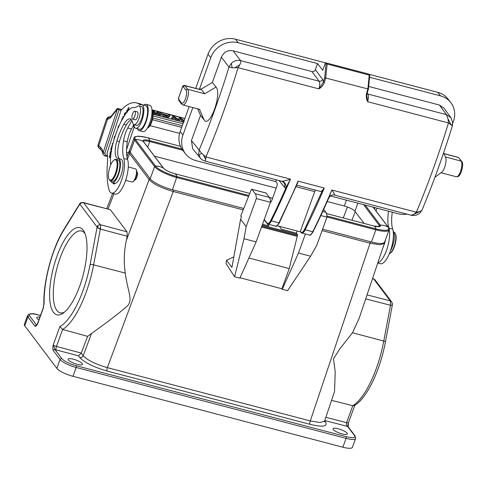 <?xml version="1.0" encoding="UTF-8"?>
<svg xmlns="http://www.w3.org/2000/svg" width="487" height="487" viewBox="0 0 487 487"><rect width="100%" height="100%" fill="white"/><g stroke="black" fill="none" stroke-linecap="round" stroke-linejoin="round"><path stroke-width="0.73" d="M377.76 263.029L380.432 263.735A19.413 6.593 -75.3 0 0 390.787 249.868A19.413 6.593 -75.3 0 0 392.699 229.121A28.368 9.637 104.7 0 1 392.309 212.204M390.422 250.951A12.479 4.237 -75.3 0 0 392.68 245.783A12.479 4.237 -75.3 0 0 393.131 230.917M388.523 211.212A28.368 9.637 -75.3 0 0 388.912 228.123A19.413 6.593 104.7 0 1 387.007 248.875A19.413 6.593 104.7 0 1 377.857 262.737M376.013 210.938L376.92 208.162M382.879 247.81L384.322 244.084A6.934 2.356 -75.3 0 0 384.651 243.165A6.934 2.356 -75.3 0 0 384.931 242.234A6.794 2.307 -75.3 0 0 385.54 239.604M374.905 207.632L374.485 208.911M106.775 118.755L107.487 119.297A21.349 7.256 -75.3 0 0 112.552 115.163L117.397 109.076L103.098 152.723L104.742 153.405L119.047 109.764L117.397 109.076C117.014 108.467 117.489 108.351 118.822 108.729L121.756 109.502M104.742 153.405L105.539 155.17L107.384 155.651M131.922 120.52A4.158 1.412 -75.3 0 0 131.581 121.062L127.74 127.996A15.249 5.18 -75.3 0 0 125.171 134.028A15.249 5.18 -75.3 0 0 123.528 140.846A28.368 9.637 -75.3 0 0 123.801 158.488A19.413 6.593 104.7 0 1 121.896 179.24A19.413 6.593 104.7 0 1 111.541 193.102A19.413 6.593 104.7 0 1 109.003 189.729A63.779 21.665 104.7 0 1 107.39 163.723A30.504 10.361 -75.3 0 0 107.037 153.107L121.068 110.281L119.047 109.764M142.417 104.815A72.094 24.49 -75.3 0 0 140.213 103.883L136.433 102.891A72.094 24.49 104.7 0 1 139.647 104.51L140.64 104.772M111.541 193.102L115.322 194.1A19.413 6.593 -75.3 0 0 125.676 180.233A19.413 6.593 -75.3 0 0 127.588 159.486A28.368 9.637 104.7 0 1 127.308 141.839A15.249 5.18 104.7 0 1 128.958 135.021A15.249 5.18 104.7 0 1 131.527 128.988L133.852 124.794M151.999 110.433A9.703 3.299 104.7 0 1 152.096 110.61A9.703 3.299 104.7 0 1 151.834 119.899A9.703 3.299 104.7 0 1 147.5 128.118A9.703 3.299 104.7 0 1 147.324 128.227M147.5 128.118L148.352 127.539A8.876 3.013 -75.3 0 0 152.321 120.027A8.876 3.013 -75.3 0 0 152.559 111.535L152.096 110.61M143.726 105.155A13.587 4.614 104.7 0 1 146.045 104.334A13.587 4.614 104.7 0 1 146.575 120.326A13.587 4.614 104.7 0 1 139.142 130.613A13.587 4.614 104.7 0 1 137.529 128.757M139.142 130.613L142.922 131.606A13.587 4.614 -75.3 0 0 150.361 121.318A13.587 4.614 -75.3 0 0 149.826 105.326L146.045 104.334M139.647 104.51A13.867 4.712 -75.3 0 0 140.122 104.723A13.867 4.712 -75.3 0 0 141.072 104.699A12.199 4.146 104.7 0 1 141.912 104.681L145.692 105.673A12.199 4.146 104.7 0 1 146.599 118.524A12.199 4.146 104.7 0 1 139.495 129.274L135.709 128.282A12.199 4.146 104.7 0 1 133.828 124.605M121.068 110.281L121.038 110.251A72.094 24.49 104.7 0 1 136.433 102.891M141.912 104.681A12.199 4.146 104.7 0 1 142.216 119.565A12.199 4.146 104.7 0 1 135.709 128.282M110.646 165.032A41.596 14.129 -75.3 0 0 110.561 162.968A27.729 9.417 104.7 0 1 112.698 144.487A42.868 14.561 104.7 0 1 115.212 135.83A42.868 14.561 104.7 0 1 127.454 111.462A27.729 9.417 104.7 0 1 133.876 107.53A27.729 9.417 -75.3 0 0 137.535 106.306A9.703 3.299 104.7 0 1 138.953 105.904A9.703 3.299 104.7 0 1 139.179 117.811A9.703 3.299 104.7 0 1 134.022 124.678A9.703 3.299 104.7 0 1 132.677 122.669A18.025 6.124 -75.3 0 0 130.175 118.938A18.025 6.124 -75.3 0 0 123.868 124.203A33.719 11.457 -75.3 0 0 117.751 138.205A33.719 11.457 -75.3 0 0 116.898 140.932L119.418 141.595A33.719 11.457 104.7 0 1 126.389 124.867A18.025 6.124 104.7 0 1 131.332 119.668M134.022 124.678L136.543 125.342A9.703 3.299 -75.3 0 0 142.198 116.789A9.703 3.299 -75.3 0 0 141.48 106.568L138.953 105.904M112.868 182.856A6.934 2.356 -75.3 0 0 113.733 183.928A6.934 2.356 -75.3 0 0 115.072 183.368A12.479 4.237 -75.3 0 0 122.06 171.704A12.479 4.237 -75.3 0 0 120.971 159.182L118.451 158.518A12.479 4.237 104.7 0 1 118.737 173.829A12.479 4.237 104.7 0 1 112.107 182.655A12.479 4.237 104.7 0 1 110.586 180.823M119.418 141.595A15.249 5.18 -75.3 0 0 119.601 158.823M111.334 151.037L110.318 151.774L109.898 153.734L110.975 153.533M123.162 117.726L122.961 116.411L122.937 118.116M111.967 147.658L111.511 149.612L110.981 149.606L111.28 147.415L110.659 150.093L111.493 150.106M119.552 124.715L117.939 127.095L118.238 127.716M113.836 140.268L114.524 136.348L114.926 136.713M121.184 121.348L122.322 118.104L121.415 120.904M128.221 110.573L129.049 109.058L128.081 110.275L128.081 109.021L129.122 107.237L127.85 108.826L127.844 110.993M110.902 154.148L110.141 154.604C109.106 156.473 109.088 157.502 110.092 157.691L110.61 157.289L109.642 157.058C109.672 155.377 110.159 154.635 111.097 154.829M109.715 157.739L110.092 157.691M125.902 113.495L125.5 112.594M125.713 112.795C124.83 112.54 124.349 113.702 124.258 116.277M127.338 111.602L126.468 112.138L127.223 112.339M127.04 111.98L126.821 111.919C126.279 111.395 126.407 111.048 127.217 110.884L127.204 109.94L126.462 112.722M127.819 110.695L127.064 110.494L127.217 110.884M112.534 145.163L111.645 145.966L112.016 146.063M112.187 146.63L111.517 146.465L111.645 145.966M111.992 146.082L112.4 145.71M112.899 143.708L112.272 143.555L112.893 143.72M112.777 144.176L112.15 144.024L112.272 143.555M110.214 153.204L110.519 151.798C111.115 150.873 111.231 151.299 110.866 153.082L110.214 153.204L110.993 153.399M110.519 151.798L110.993 151.317L111.748 151.518M110.981 149.606L111.56 149.759L111.462 150.106M118.444 127.229L117.939 127.095M128.081 110.275L128.398 110.36M127.85 108.826L128.172 108.911M110.184 157.648L110.105 157.307M110.64 156.832L109.642 157.058M124.495 115.906L124.556 114.469L125.36 113.142L125.658 113.83M116.898 140.932A15.249 5.18 -75.3 0 0 117.635 158.409A15.249 5.18 -75.3 0 0 118.085 158.47A12.479 4.237 104.7 0 1 118.451 158.518M134.996 119.705A4.158 1.412 -75.3 0 0 135.228 119.839A4.158 1.412 -75.3 0 0 137.437 116.898A4.158 1.412 -75.3 0 0 137.346 111.791A4.158 1.412 -75.3 0 0 137.078 111.797M114.001 160.095L114.573 159.706A11.091 3.768 104.7 0 1 116.076 159.328L118.097 159.858A11.091 3.768 104.7 0 1 118.688 160.186A11.091 3.768 104.7 0 1 118.664 172.477A11.091 3.768 104.7 0 1 112.46 181.316L110.446 180.787A11.091 3.768 104.7 0 1 109.855 180.458A11.091 3.768 104.7 0 1 109.319 179.715L109.009 179.1A10.537 3.579 -75.3 0 0 109.52 179.8A10.537 3.579 -75.3 0 0 115.699 172.593A10.537 3.579 -75.3 0 0 115.997 160.046A10.537 3.579 -75.3 0 0 114.001 160.095A10.537 3.579 -75.3 0 0 109.295 169.013A10.537 3.579 -75.3 0 0 109.009 179.1M112.107 182.655L114.634 183.319A12.479 4.237 -75.3 0 0 115.072 183.368M128.27 166.974L135.416 168.855A6.794 2.307 104.7 0 1 135.782 169.056A6.794 2.307 104.7 0 1 136.11 169.506A6.794 2.307 104.7 0 1 135.928 176.008A6.794 2.307 104.7 0 1 132.89 181.761A6.794 2.307 104.7 0 1 131.965 181.992L125.646 180.336M136.11 169.506L136.415 170.121A6.24 2.118 104.7 0 1 136.25 176.093A6.24 2.118 104.7 0 1 133.462 181.377L132.89 181.761M136.896 172.039L137.103 172.155C138.655 173.281 135.867 181.334 134.455 179.788M83.21 202.513L110.342 209.714L127.028 231.836L127.217 236.244L126.395 240.31C124.021 251.115 123.649 262.036 125.269 273.079C127.655 291.135 133.042 299.767 127.746 305.562C121.257 311.516 109.185 320.823 91.519 333.479L87.623 336.347L62.604 329.468L59.913 326.515L53.26 344.875C52.706 347.56 52.699 349.416 53.235 350.463L60.078 359.528A13.867 3.379 19.9 0 0 76.179 367.472A1.388 0.469 -75.3 0 0 76.282 365.743A12.479 3.038 -160.1 0 1 61.794 358.596A1.388 1.26 143 0 0 60.078 359.528L56.869 368.379A13.867 3.379 19.9 0 0 72.971 376.317L76.179 367.472L346.08 438.361A1.388 0.469 -75.3 0 0 346.19 436.638A12.479 3.038 -160.1 0 0 354.402 435.451L347.56 426.381L348.363 423.087L348.223 426.868L346.403 426.125L346.598 422.667A2.776 0.676 19.9 0 0 348.473 422.673L348.357 423.118M127.028 231.836L100.133 224.647C100.523 225.402 100.645 226.546 100.486 228.086L98.916 228.506L97.997 227.971L97.857 225.426L97.12 227.082L97.997 227.971M98.916 228.506L100.334 229.06L100.486 228.086M87.623 336.347L81.232 353.093L78.492 355.845L56.194 349.897A2.776 0.907 104.9 0 1 56.443 346.452A2.776 0.676 -160.1 0 1 53.26 344.875L54.958 349.526A1.388 1.26 143 0 0 53.235 350.463M324.567 421.054L320.142 422.539L310.268 420.932L107.341 367.63C95.543 364.227 87.49 360.258 83.192 355.723L81.232 353.093L56.443 346.452L62.604 329.468A61.045 20.74 104.7 0 0 86.156 292.261A61.045 20.74 104.7 0 0 93.62 264.873A2.776 0.536 -169.4 0 0 90.095 264.538A58.27 19.797 104.7 0 1 82.973 290.684A58.27 19.797 104.7 0 1 59.913 326.515M78.492 355.845L79.771 357.549C84.641 362.657 93.766 367.155 107.14 371.045A2.776 0.944 -75.3 0 1 107.341 367.63L173.262 191.507C161.465 188.067 153.417 184.098 149.113 179.6L126.395 240.31M129.524 150.629L128.939 151.524L129.566 153.673L149.113 179.6A1.388 1.26 143 0 1 149.144 179.533M384.523 242.343L384.395 243.311L379.951 244.784L370.065 243.202A1.388 0.469 -75.3 0 0 370.09 243.135A1.388 0.469 -75.3 0 0 370.248 241.698M129.597 150.27A19.133 4.657 19.9 0 0 130.175 152.218L134.595 140.037A19.133 4.657 -160.1 0 1 134.01 138.089L129.597 150.27M243.689 208.454L172.422 189.735A19.133 4.657 19.9 0 1 150.203 178.778L130.175 152.218M371.441 242.009A19.133 4.657 19.9 0 0 384.62 242.142L389.034 229.961A19.133 4.657 -160.1 0 1 375.861 229.827L371.441 242.009L322.607 229.182M154.458 156.15L276.214 188.128M327.246 201.533L344.303 206.013A9.15 2.228 -160.1 0 1 354.932 211.255L364.112 223.43M64.448 312.167A42.29 14.367 104.7 0 1 60.09 312.8A42.29 14.367 104.7 0 1 56.766 310.335A42.29 14.367 104.7 0 1 58.513 262.767A42.29 14.367 104.7 0 1 81.573 230.996A42.29 14.367 104.7 0 1 84.896 233.462A42.29 14.367 104.7 0 1 85.061 233.693M83.295 230.278A45.06 15.31 104.7 0 1 84.33 232.001A45.06 15.31 104.7 0 1 83.113 275.125A45.06 15.31 104.7 0 1 62.981 313.281A45.06 15.31 104.7 0 1 53.32 312.191A45.06 15.31 104.7 0 1 57.101 255.839A45.06 15.31 104.7 0 1 83.295 230.278M37.676 314.785A1.388 0.469 104.7 0 1 37.803 314.766A1.388 0.469 104.7 0 1 37.913 314.846A12.479 3.038 -160.1 0 0 29.701 316.026L36.537 325.097L34.814 326.028C35.514 326.631 36.428 325.967 37.542 324.025L37.17 324.318L37.456 323.745A2.776 0.676 19.9 0 0 37.542 324.025L43.215 308.368L44.122 303.45A58.27 19.797 104.7 0 1 53.649 251.791A58.27 19.797 104.7 0 1 63.949 229.852L79.813 204.132L81.061 203.122L79.752 203.767L79.813 204.132L79.752 203.767M34.814 326.028L27.978 316.958A13.867 3.379 -160.1 0 1 27.558 315.552L24.35 324.397A13.867 3.379 19.9 0 0 24.77 325.809L56.869 368.379M391.591 301.806L390.215 300.844L391.475 301.666L392.065 302.689L392.205 305.246L392.248 304.6L392.205 305.246L390.489 305.27L383.774 341.083A2.776 0.536 10.6 0 1 385.43 341.904C380.207 370.175 366.833 398.701 354.335 405.537L352.758 405.677L331.55 400.369M384.395 243.311L359.248 318.054L352.485 332.761L383.774 341.083A61.045 20.74 -75.3 0 1 376.311 368.476A61.045 20.74 -75.3 0 1 352.758 405.677L346.598 422.667L325.846 417.322M324.586 421.06L334.539 391.487L335.208 372.111L333.516 358.809L339.835 348.856L352.485 332.761M77.238 364.325A7.628 1.857 19.9 0 0 82.486 364.373A7.628 1.857 19.9 0 0 73.403 359.236A7.628 1.857 19.9 0 0 68.15 359.181A7.628 1.857 19.9 0 0 77.238 364.325M342.093 433.893A7.628 1.857 19.9 0 0 347.347 433.941A7.628 1.857 19.9 0 0 338.258 428.803A7.628 1.857 19.9 0 0 333.011 428.749A7.628 1.857 19.9 0 0 342.093 433.893M373.365 278.728L375.033 279.855M392.339 303.523L391.621 301.849M390.446 301.264L390.489 305.27L365.7 298.878M43.891 304.332A2.776 1.668 -1.1 0 1 43.873 304.168C43.221 281.443 52.279 247.804 64.107 229.06L79.917 203.505C80.312 202.775 81.42 202.446 83.247 202.525L82.145 202.781L83.393 202.58M110.342 209.714L83.685 202.835L100.133 224.647L97.857 225.426M82.145 202.781L81.061 203.122M39.855 317.134A7.628 1.857 19.9 0 0 36.75 317.536A7.628 1.857 19.9 0 0 38.875 319.831M342.872 447.212L346.08 438.361A13.867 3.379 19.9 0 0 355.626 438.458L352.418 447.309A13.867 3.379 19.9 0 1 342.872 447.212L72.971 376.317M355.626 438.458L355.047 435.883L348.187 426.807M132.099 115.632A4.091 1.388 104.7 0 1 134.68 111.164A4.091 1.388 104.7 0 1 135.173 114.609A4.091 1.388 104.7 0 1 132.598 119.078A4.091 1.388 104.7 0 1 132.099 115.632M116.076 159.328A11.091 3.768 104.7 0 1 116.667 159.657A11.091 3.768 104.7 0 1 116.649 171.948A11.091 3.768 104.7 0 1 110.446 180.787M112.552 115.163A2.776 1.936 35.4 0 1 112.814 114.22L117.209 108.631L117.397 109.076M110.086 117.026A2.776 2.709 -120.2 0 0 107.974 117.27L106.513 118.998L98.137 144.548A16.637 2.715 18.1 0 0 98.812 145.753A2.776 2.569 132.2 0 0 99.476 148.474L101.211 150.045A2.776 2.569 -47.8 0 1 100.547 147.324L98.812 145.753L107.487 119.297A2.776 2.581 82.3 0 1 109.593 117.215M107.457 156.595L104.595 155.84L102.94 154.142L103.098 152.723A29.117 9.892 -75.3 0 0 100.547 147.324M184.232 121.293L180.312 118.347L179.539 120.064L177.798 119.601L173.579 116.582L172.757 119.388L171.302 119.005L172.568 116.003L173.969 116.369L178.449 119.504L179.246 117.757L180.726 118.146L184.123 120.557M173.214 117.592L177.426 120.612L179.173 121.074L179.94 119.358L183.867 122.304M180.312 118.347L179.94 119.358M158.652 115.681L156.558 112.905L156.924 111.894L159.018 114.67L158.652 115.681L160.101 116.064L160.467 115.054L158.372 112.272L156.924 111.894M152.675 111.791L153.003 110.866L154.391 111.231L156.485 114.007L156.12 115.017L153.064 113.842M182.248 125.774L152.76 118.031M169.993 115.328L167.893 117.002L166.335 116.594L159.773 112.643L163.328 114.25L167.893 115.449L168.459 114.926L169.993 115.328L169.628 116.338L167.528 118.012L165.97 117.604L159.419 113.66M134.327 125.695L133.097 125.122M179.539 120.064L179.173 121.074M177.798 119.601L177.426 120.612M173.122 118.378L171.667 117.994M160.467 115.054L159.018 114.67M153.003 110.866L154.653 113.045L152.784 112.113M156.485 114.007L155 113.617L154.635 114.628M155 113.617L152.9 112.564M167.893 117.002L167.528 118.012M166.335 116.594L165.97 117.604M159.773 112.643L159.407 113.648M166.956 116.369L163.997 114.664L167.705 115.638L167.114 116.137M389.357 253.721A11.091 3.768 -75.3 0 0 389.923 253.423A11.091 3.768 -75.3 0 0 394.884 244.03A11.091 3.768 -75.3 0 0 395.182 233.413A11.091 3.768 -75.3 0 0 394.647 232.67A11.091 3.768 -75.3 0 0 394.056 232.342L393.916 232.305M395.182 233.413L395.487 234.028A10.537 3.579 104.7 0 1 395.201 244.115A10.537 3.579 104.7 0 1 390.495 253.033L389.923 253.423M240.596 219.247L241.43 216.946L240.73 216.021L251.146 190.003A1.388 0.469 104.7 0 1 251.797 189.248A1.388 0.469 104.7 0 1 251.907 189.321L266.03 193.035L269.341 197.424A13.313 4.523 -75.3 0 1 270.474 202.306L256.119 241.905L239.884 278.156L234.582 276.762L244.005 238.727L246.172 226.65L240.596 219.247L231.94 267.424L226.583 260.314L233.839 256.85M226.583 260.314L226.029 263.51L234.582 276.762M320.903 215.546L326.972 217.141L316.806 245.198L310.603 256.217L287.555 290.678L282.259 289.284L281.93 288.767L240.054 277.767M262.511 224.263L268.903 225.938L265.707 221.701M248.906 258L289.241 268.593L297.253 236.372A4.158 1.412 -75.3 0 0 297.435 235.477A1.388 0.469 -75.3 0 0 297.362 234.442L296.4 233.163L281.516 229.255L279.301 226.315M326.972 217.135A13.313 4.523 -75.3 0 0 325.846 212.265L323.709 209.434M296.4 233.163L297.18 231.015M282.259 289.284L298.494 253.039L305.398 233.979M289.241 268.593L281.93 288.767M272.568 198.27L255.218 193.716A13.313 4.523 104.7 0 1 256.345 198.586L270.468 202.306A2.776 0.944 -75.3 0 0 271.752 200.534L276.768 186.6A2.776 0.944 -75.3 0 0 276.981 183.149L275.782 181.602L195.823 160.594A22.183 20.186 -37.7 0 1 185.565 153.886A22.183 20.186 -37.7 0 1 182.942 135.021L192.828 107.548M298.494 253.039L310.603 256.217M332.816 194.897L334.198 195.013A6.934 2.356 -75.3 0 0 334.49 195.037L334.49 195.037C334.879 194.581 333.991 192.907 331.83 190.003L328.268 199.098A343.104 116.557 -75.3 0 1 313.153 231.587L312.733 231.775A8.322 2.825 104.7 0 1 309.385 235.026C309.915 235.897 311.169 234.789 313.147 231.702L328.914 197.71M222.206 115.34A343.658 116.746 104.7 0 1 205.94 156.942L203.347 154.854L205.678 159.547L205.934 156.942L290.459 179.137C286.679 180.446 283.866 181.152 282.022 181.255A5.546 5.174 -95.2 0 1 285.893 187.964L290.459 179.137A343.658 116.746 104.7 0 1 271.369 220.909L278.935 222.894A343.658 116.746 -75.3 0 0 298.026 181.127L324.263 188.019A343.658 116.746 104.7 0 1 305.166 229.785L312.733 231.775A343.658 116.746 104.7 0 0 331.83 190.003L416.348 212.204A343.658 116.746 -75.3 0 0 432.614 170.608L433.296 168.709A343.658 116.746 104.7 0 0 448.478 122.931L451.157 124.922L448.016 118.852L446.457 114.67L450.992 117.72M422.211 209.641L420.518 212.32C417.913 215.071 414.766 216.033 411.083 215.211L334.198 195.013M452.74 122.821L452.009 125.64M452.058 125.616L451.157 124.922M421.249 210.768L419.49 211.614L416.348 212.204L414.029 214.292L411.083 215.211M419.49 211.614L414.029 214.292M434.934 177.28L441.672 172.276A8.322 2.758 -75.1 0 0 445.282 165.288A8.322 2.758 -75.1 0 0 445.605 157.429L443.608 152.869M406.986 214.134A22.183 20.186 -37.7 0 1 398.123 213.732L330.35 195.932M452.74 123.357L453.415 121.47A22.183 20.186 -37.7 0 0 450.792 102.605L448.046 99.056A22.183 20.186 142.3 0 0 437.789 92.347L369.262 74.347M450.792 102.605A22.183 20.186 -37.7 0 0 440.534 95.896L369.542 77.25M368.647 86.442L439.451 105.04L443.949 108.077L450.615 117.251M204.741 93.778L201.119 89.2L212.362 82.425L215.985 87.009L204.741 93.778L187.714 89.285A1.388 1.26 142.3 0 0 185.997 90.223A6.934 2.356 104.7 0 1 185.474 98.831A6.934 2.356 104.7 0 1 181.438 102.891L178.626 99.251A1.388 0.469 104.7 0 1 178.729 97.528L182.375 87.386A1.388 0.469 104.7 0 1 183.185 86.583L184.902 85.645L200.291 89.687L199.585 88.774L210.755 57.734A22.183 20.186 -37.7 0 1 238.234 42.759L317.567 63.596L322.765 70.329L325.505 62.732L369.146 74.194L369.712 74.925L369.231 75.083L369.712 74.925M325.505 62.732L327.106 64.022L369.231 75.083L367.88 88.926L324.677 77.743A342.824 116.466 104.7 0 1 323.386 82.145L318.93 88.902C321.475 87.264 323.295 85.122 324.397 82.486L323.386 82.145A9.703 3.299 -75.3 0 0 322.607 79.375L315.375 69.678L317.567 63.596M325.462 62.841L235.489 39.21A22.183 20.186 142.3 0 0 208.016 54.185L195.701 88.39M212.362 82.425L221.439 57.21C223.783 52.018 227.673 49.893 233.115 50.843L311.942 71.552C313.549 71.845 314.693 71.218 315.375 69.678M199.585 88.774L201.143 89.182M215.985 87.009C222.364 93.528 209.611 128.757 204.132 119.948L200.504 115.37L191.428 140.585L192.688 148.779L200.133 157.855M222.212 115.34A343.658 116.746 -75.3 0 0 222.894 113.447A343.658 116.746 -75.3 0 0 238.07 67.663L239.781 64.795C240.73 62.756 240.986 61.35 240.554 60.589L233.115 50.843M232.153 67.79L231.27 63.407L228.981 67.06L232.153 67.79L238.07 67.663L318.93 88.902A6.934 2.356 104.7 0 0 319.162 81.232L311.942 71.552M201.478 153.052L199.134 149.99L198.641 154.099C199.372 154.896 200.321 154.549 201.478 153.052L203.347 154.854M205.678 159.547C205.362 161.02 204.972 161.41 204.51 160.734M279.045 180.531L284.463 187.294A5.546 5.059 141.3 0 0 283.744 182.503L281.73 181.237L204.844 161.039C202.257 159.986 200.741 159.005 200.321 158.092L200.851 158.689M198.641 154.099L200.309 158.098M276.415 179.837L275.782 181.602M244.005 238.727L256.119 241.905M256.345 198.586L246.172 226.65M255.218 193.716L251.907 189.321M185.565 153.886L182.82 150.337A22.183 20.186 142.3 0 1 180.196 131.472L189.157 106.586M200.291 89.687A2.776 0.944 -75.3 0 0 200.078 89.535L184.695 85.499C183.52 85.304 182.735 85.889 182.333 87.246L178.729 97.528M197.594 108.802L200.504 115.37M300.522 231.891L277.164 225.755M284.463 187.294A12.479 4.237 -75.3 0 0 285.893 187.964A343.104 116.557 104.7 0 1 270.778 220.459L271.369 220.909A8.322 2.825 -75.3 0 1 268.014 224.16L275.581 226.151A8.322 2.825 -75.3 0 0 278.935 222.894L297.63 182.954L279.349 222.821M297.423 183.356L298.026 181.127M296.686 185.163L320.58 191.44A6.934 2.356 -75.3 0 0 322.65 189.979L304.582 229.328A7.762 2.636 104.7 0 1 300.869 231.958A0.554 0.505 142.3 0 0 300.936 232.427L301.818 233.042A8.322 2.825 -75.3 0 0 305.166 229.785L304.582 229.328M324.263 188.019L322.65 189.979M300.936 232.427L300.424 231.763A0.554 0.505 142.3 0 1 300.357 231.295L315.308 190.052M231.27 63.407C234.016 60.796 237.108 59.858 240.554 60.589L319.162 81.232C320.75 81.487 321.901 80.866 322.607 79.375M234.631 67.87L239.781 64.795M368.373 89.194L367.064 93.644L366.522 93.553C366.017 96.347 366.382 99.056 367.618 101.692L366.796 95.44L367.082 93.589M367.88 88.926L368.318 89.206L367.88 88.926A343.658 116.746 -75.3 0 1 366.522 93.553M366.808 95.142L367.015 93.65M448.016 118.852L448.478 122.931L367.618 101.692A6.934 2.356 -75.3 0 0 367.843 94.021L367.058 93.656M451.26 118.146L451.011 117.744M334.49 195.037A5.546 5.174 84.8 0 0 332.828 194.897L332.913 194.897C331.312 195.05 329.955 196.048 328.841 197.874M367.046 294.866L390.215 300.844L373.766 279.027L372.494 278.686M125.269 273.079L93.62 264.873L100.334 229.06L127.217 236.244M90.095 264.538L97.12 227.082L79.813 204.132M324.397 82.486L324.397 82.486A343.658 116.746 104.7 0 0 325.754 77.865L327.106 64.022M388.912 228.123L392.699 229.121M131.581 121.062L132.251 121.239M123.868 124.203L126.389 124.867M110.555 154.714L110.141 154.604M108.077 208.929L113.982 193.747M127.46 159.085L129.566 153.673A1.388 1.26 143 0 1 130.589 152.766M91.519 333.479L83.192 355.723A2.776 2.52 143 0 1 79.771 357.549M173.451 190.003A1.388 0.469 104.7 0 1 173.262 191.507L243.116 209.86M150.136 178.692A1.388 1.26 143 0 0 149.144 179.539M107.14 371.045L310.061 424.341A2.776 0.944 104.7 0 1 310.268 420.932L370.065 243.202L322.096 230.601M150.203 178.778L154.616 166.597L134.595 140.037A0.834 0.755 143 0 1 135.435 139.452A18.5 4.505 -160.1 0 1 136.202 136.567A18.5 4.505 -160.1 0 1 147.61 137.693L147.604 137.693C138.679 135.812 134.144 135.946 134.01 138.089M248.565 196.389L176.836 177.554A19.133 4.657 -160.1 0 1 154.616 166.597A0.834 0.755 -37 0 1 155.463 166.006L135.435 139.452A18.299 16.625 -37 0 1 143.367 141.534A9.783 2.38 -160.1 0 1 149.801 140.603L181.901 149.034M143.415 141.437A9.15 2.228 -160.1 0 1 149.698 141.553L149.801 140.603A18.299 6.215 104.7 0 0 147.61 137.693L180.464 146.325L147.604 137.693M248.918 195.506L176.945 176.604L172.422 189.735M389.034 229.961L388.358 227.313A0.834 0.755 143 0 0 388.139 227.125A18.5 4.505 -160.1 0 1 387.372 230.01A18.5 4.505 -160.1 0 1 375.964 228.878L375.861 229.827L326.972 216.983M176.945 176.604A18.5 4.505 -160.1 0 1 165.44 172.501A18.5 4.505 -160.1 0 1 155.463 166.006A18.299 16.625 -37 0 1 163.388 168.094L143.367 141.534A0.834 0.755 143 0 1 143.58 141.723L163.608 168.283C165.41 170.2 169.123 172.008 174.748 173.695A18.299 6.215 104.7 0 1 176.945 176.604M363.558 204.656L379.367 225.627A0.834 0.755 -37 0 1 380.213 225.043A9.783 2.38 -160.1 0 1 373.773 225.968A18.299 6.215 104.7 0 1 375.964 228.878L326.923 215.997M373.085 207.158L388.139 227.125A18.299 16.625 -37 0 0 380.213 225.043L365.159 205.076M174.754 173.695L249.77 193.4L174.754 173.695A9.783 2.38 -160.1 0 1 163.388 168.094A0.834 0.755 -37 0 1 163.608 168.283M147.671 147.141L149.698 141.553L182.741 150.233M373.773 225.968L326.479 213.55L373.76 225.968L379.647 226.558M378.989 226.674L379.367 225.627A9.15 2.228 -160.1 0 1 379.665 226.51M344.303 206.013L346.427 200.157M354.932 211.255L357.86 203.158M351.955 220.24L355.224 211.644M347.432 206.999L343.268 217.957M29.701 316.026A1.388 1.26 143 0 0 27.978 316.958L24.77 325.809M37.913 314.846L40.445 315.509M56.194 349.897A5.546 1.351 19.9 0 1 54.958 349.526L61.794 358.596M310.061 424.341C322.735 427.3 327.903 426.551 325.572 422.107L324.646 420.884M324.768 420.531L346.403 426.125M76.282 365.743L346.19 436.638M324.512 421.517A2.776 2.52 143 0 0 325.572 422.107M43.873 304.168A2.776 1.668 -1.1 0 1 43.873 304.132A2.776 1.668 -1.1 0 1 44.122 303.45M64.107 229.06A2.776 1.741 31.7 0 0 63.949 229.852M43.166 308.034A2.776 0.676 19.9 0 0 43.13 308.088A2.776 0.676 19.9 0 0 43.215 308.368M355.047 435.883A1.388 1.26 143 0 0 354.402 435.451M127.74 127.996L131.527 128.988M127.308 141.839L123.528 140.846M123.801 158.488L127.588 159.486M126.535 152.34L128.434 152.833M134.296 126.705L126.547 149.637M179.606 133.383L150.033 125.616M134.168 126.346A2.776 0.944 104.7 0 1 134.077 126.65A19.413 3.172 18.1 0 0 132.981 126.364M105.539 155.17L104.595 155.84M152.401 119.705L181.663 127.393M184.847 118.554L151.968 109.922M175.168 117.787L174.803 118.798M262.17 225.201L297.362 234.442M272.537 198.361L269.427 197.545M322.79 211.461L325.846 212.265M326.071 63.462L324.677 77.743M235.489 39.21L238.234 42.759M440.534 95.896L437.789 92.347M191.428 140.585L199.134 149.99A336.706 117.057 104.6 0 0 228.981 67.06L221.439 57.21M264.258 219.436L267.071 223.076A0.554 0.505 142.3 0 0 267.138 223.551L268.014 224.16M270.778 220.459A7.762 2.636 104.7 0 1 267.071 223.076M210.755 57.734L208.016 54.185M180.196 131.472L182.942 135.021M204.132 119.948L199.402 109.277M184.676 85.493A2.776 0.944 -75.3 0 1 184.902 85.645L187.714 89.285A8.322 2.825 104.7 0 1 187.416 98.624A8.322 2.825 104.7 0 1 182.862 104.93L199.926 109.417M181.438 102.891A1.388 1.26 142.3 0 0 181.602 104.072L182.862 104.93M178.626 99.251L178.778 100.419L181.602 104.072M183.185 86.583L185.997 90.223M278.935 222.894L279.361 222.699M296.029 186.685L314.651 191.58M300.357 231.295L300.869 231.958M439.451 105.04L446.457 114.67L367.843 94.021L367.21 93.163M441.039 172.745L456.301 176.751A8.322 2.825 -75.3 0 0 460.507 171.485A8.322 2.825 -75.3 0 0 461.146 161.106L445.404 156.972M461.792 161.526A1.388 1.26 142.3 0 0 461.146 161.106L458.973 157.879L461.792 161.526C463.113 162.835 462.924 166.365 461.219 172.124C458.845 177.286 457.902 176.611 456.301 176.751M458.115 157.313A2.776 0.944 104.7 0 1 458.334 157.465L443.967 153.691M261.836 226.126L297.435 235.477M261.525 226.985L297.253 236.372M122.931 118.858L122.17 118.664M109.831 157.24L110.586 157.435M126.115 113.343L125.36 113.142M388.358 227.313L373.182 207.182M40.458 315.466L37.803 314.766C32.763 313.098 29.348 313.36 27.558 315.552M392.352 304.996L385.43 341.904M354.779 405.275L348.473 422.673M324.263 421.237L324.537 421.675M372.549 278.509L373.352 278.722M391.597 301.812L374.978 279.769L373.419 278.741M392.315 305.087L392.376 304.466M128.958 151.494L126.924 156.711M112.661 193.4L106.75 208.588M37.456 323.745L43.13 308.088L43.891 304.132M37.182 324.299L36.282 325.31L36.708 325.261M134.68 111.164L137.571 111.925M132.598 119.078L135.496 119.839M112.814 114.22C110.811 116.576 109.752 117.574 109.636 117.215L109.959 117.294M107.968 117.27L110.628 116.655M126.675 154.744L127.594 154.988M151.962 109.819L184.877 118.463M179.843 119.729L180.208 118.718M183.52 122.237L153.082 114.244M182.96 123.795L153.034 115.936M101.211 150.045C101.807 150.446 102.386 151.81 102.94 154.142M98.137 144.548C97.717 145.972 98.161 147.281 99.476 148.474M422.174 209.72C433.26 183.106 443.322 155.152 452.362 125.853M422.168 209.739L420.518 212.32M265.926 192.955L251.797 189.248M178.784 100.425L178.686 97.388M264.161 219.704L267.138 223.551M275.581 226.151C276.117 227.021 277.371 225.907 279.349 222.815M301.818 233.042L309.385 235.026M369.761 75.059L368.385 89.133M450.974 117.738L452.752 122.821M452.733 122.791L452.338 125.847M443.919 153.588L458.127 157.319L458.979 157.891"/></g></svg>
